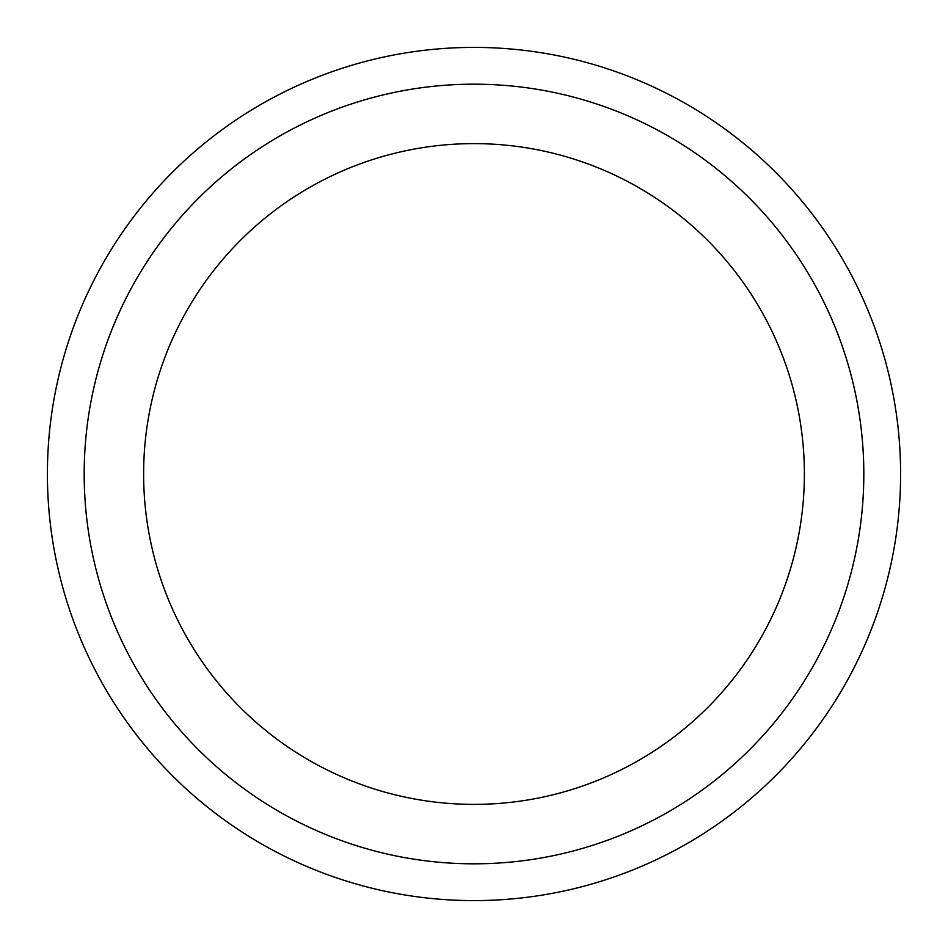 <?xml version="1.0" encoding="UTF-8"?>
<svg xmlns="http://www.w3.org/2000/svg" width="948" height="948" viewBox="0 0 948 948"><rect width="100%" height="100%" fill="white"/><g stroke="black" fill="none" stroke-linecap="round" stroke-linejoin="round"><path stroke-width="1.42" d="M474 900.6A426.6 426.6 0 0 0 900.6 474A426.6 426.6 0 0 0 474 47.4A426.6 426.6 0 0 0 47.4 474A426.6 426.6 0 0 0 474 900.6M474 84.182A389.818 389.818 0 0 1 863.818 474A389.818 389.818 0 0 1 474 863.818A389.818 389.818 0 0 1 84.182 474A389.818 389.818 0 0 1 474 84.182M143.622 474A330.378 330.378 0 0 0 474 804.378A330.378 330.378 0 0 0 804.378 474A330.378 330.378 0 0 0 474 143.622A330.378 330.378 0 0 0 143.622 474"/></g></svg>
